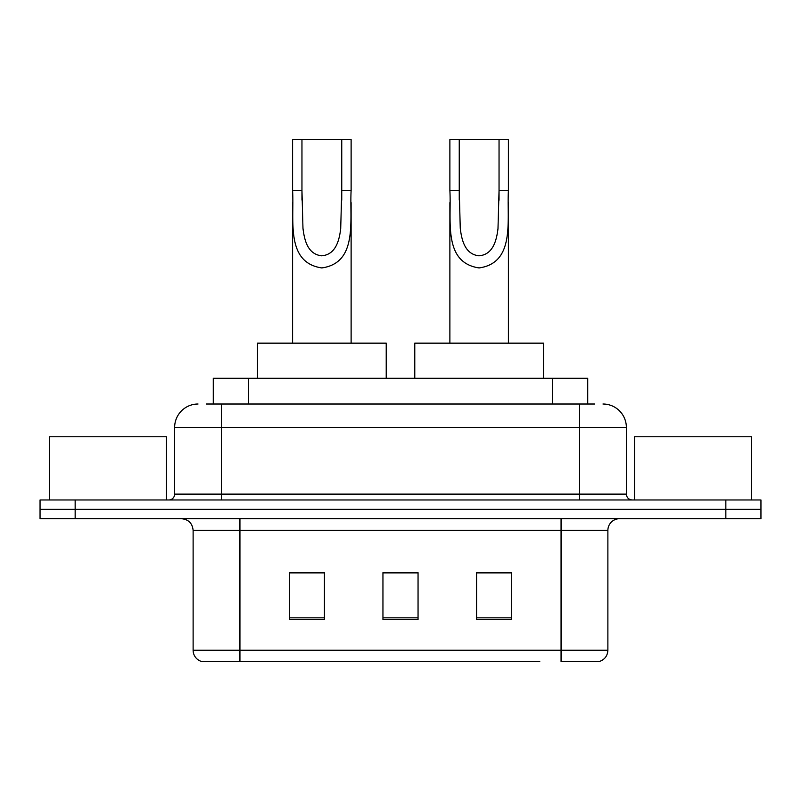 <?xml version="1.0" encoding="UTF-8"?>
<svg xmlns="http://www.w3.org/2000/svg" width="801" height="801" viewBox="0 0 801 801"><rect width="100%" height="100%" fill="white"/><g stroke="black" fill="none" stroke-linecap="round" stroke-linejoin="round"><path stroke-width="1.2" d="M206.237 404.014L221.446 404.014L206.237 404.014L213.276 404.014L213.276 378.262L587.724 378.262L587.724 404.014M198.037 404.014A23.409 23.409 0 0 0 174.638 427.414L174.638 494.127A5.847 5.847 0 0 1 168.781 499.974M602.963 404.014A23.409 23.409 0 0 1 626.362 427.414L221.446 427.414L221.446 404.014L594.763 404.014M626.362 427.414L626.362 494.127C626.712 497.681 628.665 499.624 632.219 499.974M75.154 499.974L40.05 499.974L40.05 509.336L75.154 509.336L40.05 509.336L40.05 518.698L75.154 518.698L75.154 509.336L725.846 509.336L75.154 509.336L75.154 499.974L725.846 499.974L725.846 509.336L760.95 509.336L725.846 509.336L725.846 518.698L75.154 518.698M725.846 518.698L760.95 518.698L760.95 499.974L725.846 499.974M261.236 661.476L202.132 661.476M607.879 650.242C607.548 655.849 604.745 659.593 599.448 661.476L561.06 661.476L561.06 650.242L607.879 650.242L607.879 530.402A11.705 11.705 0 0 1 619.584 518.698M201.552 661.476A11.705 11.705 0 0 1 193.121 650.242L193.121 530.402C192.43 523.293 188.525 519.398 181.416 518.698M511.679 619.463L511.679 572.645L476.565 572.645L476.565 619.463L511.679 619.463M324.435 619.463L324.435 572.645L289.321 572.645L289.321 619.463L324.435 619.463M418.052 619.463L418.052 572.645L382.948 572.645L382.948 619.463L418.052 619.463M539.764 661.476L239.94 661.476L239.94 650.242L561.06 650.242L561.06 530.402L193.121 530.402M418.052 572.885L382.948 572.885M324.435 572.885L289.321 572.885M511.679 572.885L476.565 572.885M166.438 499.974L166.438 436.775L49.412 436.775L49.412 499.974M301.957 139.524L351.118 139.524L351.118 190.528C349.456 220.195 358.257 262.778 321.812 267.935C285.376 262.558 294.307 220.175 292.595 190.528L292.595 139.524L301.957 139.524L301.957 200.06M292.595 190.528L301.957 190.528L302.968 228.285C304.36 239.499 307.334 254.177 321.601 255.799C336.009 254.738 339.324 239.899 340.705 228.635L341.747 190.528L341.747 139.524M351.118 190.528L341.747 190.528L341.747 200.2M292.595 202.593L292.595 343.158M351.118 202.613L351.118 343.158M386.222 378.262L386.222 343.158L257.491 343.158L257.491 378.262M459.253 139.524L508.405 139.524L508.405 190.528C506.743 220.195 515.544 262.778 479.098 267.935C442.663 262.558 451.594 220.175 449.882 190.528L449.882 139.524L459.253 139.524L459.253 200.06M449.882 190.528L459.253 190.528L460.255 228.285C461.646 239.499 464.62 254.177 478.888 255.799C493.296 254.738 496.61 239.899 497.992 228.635L499.043 190.528L499.043 139.524M508.405 190.528L499.043 190.528L499.043 200.2M449.882 202.593L449.882 343.158M508.405 202.613L508.405 343.158M543.509 378.262L543.509 343.158L414.778 343.158L414.778 378.262M751.588 499.974L751.588 436.775L634.562 436.775L634.562 499.974M248.38 404.014L248.38 378.262M552.62 404.014L552.62 378.262M221.446 499.974L221.446 427.414L174.638 427.414M174.638 494.127L626.362 494.127M579.554 404.014L579.554 499.974M561.06 518.698L561.06 530.402L607.879 530.402M193.121 650.242L239.94 650.242L239.94 518.698M418.052 617.831L382.948 617.831M324.435 617.831L289.321 617.831M511.679 617.831L476.565 617.831"/></g></svg>
